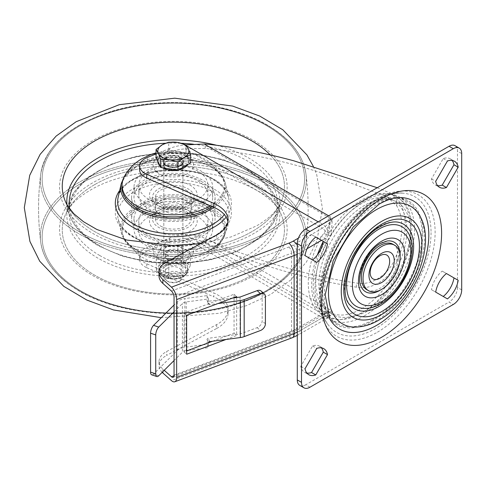 <?xml version="1.0" encoding="UTF-8"?>
<svg xmlns="http://www.w3.org/2000/svg" width="486" height="486" viewBox="0 0 486 486"><rect width="100%" height="100%" fill="white"/><g stroke="black" fill="none" stroke-linecap="round" stroke-linejoin="round"><path stroke-width="0.36" stroke-dasharray="2.43 1.82" d="M180.257 157.373A9.775 5.644 0 0 0 169.602 156.146A9.775 5.644 0 0 0 163.569 161.364A9.775 5.644 0 0 0 166.431 165.355A9.775 5.644 0 0 0 177.086 166.577A9.775 5.644 0 0 0 183.125 161.364A9.775 5.644 0 0 0 180.257 157.373M166.431 169.25A9.775 5.644 180 0 1 163.569 165.258A9.775 5.644 180 0 1 169.602 160.04A9.775 5.644 180 0 1 180.257 161.267A9.775 5.644 180 0 1 183.125 165.258A9.775 5.644 180 0 1 177.086 170.471A9.775 5.644 180 0 1 166.431 169.25M166.431 254.925A9.775 5.644 180 0 1 163.569 250.934A9.775 5.644 180 0 1 169.602 245.716A9.775 5.644 180 0 1 180.257 246.937A9.775 5.644 180 0 1 183.125 250.934A9.775 5.644 180 0 1 177.086 256.146A9.775 5.644 180 0 1 166.431 254.925M166.431 258.819A9.775 5.644 180 0 1 163.569 254.828A9.775 5.644 180 0 1 169.602 249.61A9.775 5.644 180 0 1 180.257 250.831A9.775 5.644 180 0 1 183.125 254.828A9.775 5.644 180 0 1 177.086 260.04A9.775 5.644 180 0 1 166.431 258.819M387.135 240.995A28.619 16.524 120 0 0 379.918 243.626A28.619 16.524 120 0 0 361.013 286.248M360.697 308.015A45.909 26.505 120 0 0 379.074 303.993A45.909 26.505 120 0 0 407.797 267.379A45.909 26.505 120 0 0 405.828 229.842M398.642 222.302A48.886 28.224 120 0 0 379.074 226.591A48.886 28.224 120 0 0 348.48 265.575A48.886 28.224 120 0 0 350.576 305.554M366.802 289.711A26.232 15.145 120 0 0 379.918 288.411A26.232 15.145 120 0 0 397.05 265.295A26.232 15.145 120 0 0 393.034 244.276M400.294 197.565A73.927 42.683 120 0 0 376.541 204.685A73.927 42.683 120 0 0 329.976 319.357M354.707 327.09A67.967 39.238 120 0 0 376.541 320.541A67.967 39.238 120 0 0 419.357 215.116M372.325 320.055A70.349 40.617 -60 0 1 337.15 323.536A70.349 40.617 -60 0 1 326.367 267.166A70.349 40.617 -60 0 1 372.325 205.171A70.349 40.617 -60 0 1 407.505 201.69A70.349 40.617 -60 0 1 418.288 258.06A70.349 40.617 -60 0 1 372.325 320.055M364.737 315.675A70.349 40.617 -60 0 1 329.563 319.156A70.349 40.617 -60 0 1 318.78 262.786A70.349 40.617 -60 0 1 364.737 200.791A70.349 40.617 -60 0 1 399.911 197.304A70.349 40.617 -60 0 1 410.7 253.68A70.349 40.617 -60 0 1 364.737 315.675M139.634 169.875A17.885 10.328 180 0 1 147.258 161.419L147.258 157.525M146.754 263.795L146.754 267.689A17.885 10.328 180 0 1 144.871 266.747A17.885 10.328 180 0 1 139.634 259.445A17.885 10.328 180 0 1 147.258 250.989L147.258 247.095A17.885 10.328 0 0 0 139.634 255.551A17.885 10.328 0 0 0 144.871 262.853A17.885 10.328 0 0 0 146.754 263.795L213.816 292.973A35.77 20.655 180 0 1 228.055 309.467A35.77 20.655 180 0 1 216.683 324.569L166.607 351.53A23.85 13.766 0 0 0 159.025 361.602A23.85 13.766 0 0 0 162.871 369.099L164.225 370.302M186.812 145.976L185.063 144.962A35.77 20.655 0 0 0 169.596 148.491L169.596 152.385A35.77 20.655 180 0 1 185.063 148.856L205.232 148.376L210.195 148.929C236.184 151.474 264.044 156.729 293.775 164.687C315.384 170.519 336.251 177.36 356.366 185.202L387.111 196.8L396.776 205.912A64.389 37.173 -60 0 1 396.776 254.081C391.959 271.267 374.013 286.436 356.366 283.022C336.251 280.033 315.384 275.641 293.775 269.833C264.044 261.79 236.184 252.04 210.195 240.594L205.232 238.468C198.877 235.595 192.158 234.282 185.063 234.531A35.77 20.655 0 0 0 169.596 238.061L147.258 247.095M331.142 234.416L327.88 239.914L321.471 236.482L296.575 250.855L296.575 328.743L321.471 314.369A70.306 40.587 -60 0 1 321.471 236.482L325.219 231.53L332.321 219.435L331.142 234.416A64.389 37.173 -60 0 1 361.365 203.713A64.389 37.173 -60 0 1 393.563 200.524A64.389 37.173 -60 0 1 403.429 252.119A64.389 37.173 -60 0 1 361.365 308.859A64.389 37.173 -60 0 1 331.142 313.051L331.47 313.13L332.321 311.101L323.919 314.096L321.471 314.369A5.96 4.866 123.9 0 1 327.88 311.326L330.298 312.674A5.96 5.577 114.2 0 1 330.31 312.68L331.142 313.051M364.737 205.268A64.863 37.452 120 0 0 318.871 284.711A64.863 37.452 120 0 0 364.737 311.192A64.863 37.452 120 0 0 410.603 231.749A64.863 37.452 120 0 0 364.737 205.268M316.769 262.397L300.804 253.182A19.24 11.105 120 0 1 311.532 234.592L323.287 241.378A70.306 40.587 -60 0 1 324.842 238.426L328.038 231.008L330.668 216.993L329.283 231.306L328.427 234.319L326.191 239.148A69.121 39.907 120 0 0 324.612 242.143A69.121 39.907 120 0 0 326.191 315.73L329.283 317.358L330.668 315.45L328.961 317.279L328.038 317.473L324.842 316.313A1.191 0.972 123.9 0 1 326.191 315.73M327.066 233.833L328.427 234.319A69.158 39.931 -60 0 1 361.706 200.013A69.158 39.931 -60 0 1 396.284 196.587C429.472 213.494 405.075 291.387 363.85 313.16L339.957 319.964L328.427 317.066A1.191 1.118 114.2 0 0 328.342 317.024L328.955 317.243A1.191 1.16 100.4 0 1 329.283 317.358M377.239 187.736L390.191 193.07L396.776 198.3A69.158 39.931 -60 0 1 396.776 261.699C390.793 277.84 373.017 290.482 356.366 287.183C336.142 283.994 315.28 279.511 293.775 273.727C262.337 265.222 232.824 254.931 205.232 242.86L205.232 238.468M169.596 238.061L169.596 241.955A35.77 20.655 180 0 1 185.063 238.426C191.672 238.189 198.002 239.495 204.053 242.35L205.232 242.86M453.973 277.889L442.217 271.103A19.24 11.105 120 0 0 431.489 289.692L447.454 298.908M309.934 387.233L305.718 384.797L449.052 302.043L453.268 304.479M305.718 384.797A11.925 6.883 -60 0 1 299.759 385.386M455.018 145.679A11.925 6.883 -60 0 1 457.484 151.14L461.7 153.576M461.7 289.875L457.484 287.439L457.484 151.14M457.484 287.439A11.925 6.883 -60 0 1 449.052 302.043M306.873 373.066A19.24 11.105 -60 0 1 304.534 372.252A19.24 11.105 -60 0 1 300.804 366.323L312.553 345.965A19.24 11.105 -60 0 1 319.557 346.226A19.24 11.105 -60 0 1 321.428 347.848M437.558 185.652A19.24 11.105 -60 0 1 435.219 184.838A19.24 11.105 -60 0 1 431.489 178.909L443.238 158.551A19.24 11.105 -60 0 1 450.243 158.819A19.24 11.105 -60 0 1 452.114 160.441M146.754 267.689L213.816 296.867L213.816 292.973M216.683 324.569L216.683 328.463L166.607 355.424L166.607 351.53M169.596 241.955L147.258 250.989M169.596 148.491L156.055 153.965M162.178 372.337A23.85 13.766 180 0 1 159.025 365.496A23.85 13.766 180 0 1 166.607 355.424M216.683 328.463A35.77 20.655 0 0 0 228.055 313.361A35.77 20.655 0 0 0 213.816 296.867M216.683 234.999L216.683 238.893L166.607 265.854L166.607 261.96M226.063 339.459L236.652 335.486L236.652 297.517M169.596 152.385L147.258 161.419M307.073 248.686L299.947 252.805L299.947 330.687A9.538 5.51 60 0 1 297.973 335.054L327.175 318.196A9.538 5.51 60 0 0 328.038 317.473A1.191 1.16 100.4 0 1 328.955 317.243L327.175 318.196A9.538 5.51 60 0 1 322.406 317.723L293.204 334.581A26.232 15.145 0 0 1 288.939 336.573L171.455 380.623M327.066 317.309A1.191 1.118 114.2 0 1 328.342 317.024L328.123 316.921M321.507 240.351L324.842 238.426L326.191 239.148M298.416 238.11L322.406 224.259A9.538 5.51 60 0 1 328.038 231.008A1.191 0.34 -166.9 0 0 329.283 231.306M159.025 275.927A23.85 13.766 180 0 1 166.607 265.854M216.683 238.893A35.77 20.655 0 0 0 228.055 223.791A35.77 20.655 0 0 0 227.898 221.847M327.88 239.914A64.462 37.215 120 0 0 327.88 311.326M212.473 341.269L234.052 333.177L234.052 297.863M234.052 297.517L234.052 294.237L184.054 312.984L184.054 351.925L186.648 350.953M323.919 314.096A5.96 5.577 114.2 0 1 330.298 312.674L327.017 312.923L324.788 314.065A4.769 2.752 60 0 0 325.219 313.701A5.96 5.814 100.4 0 1 329.812 312.553L329.812 312.553A5.96 5.814 100.4 0 1 331.47 313.13M323.919 233.414A5.96 1.045 -160.9 0 0 330.31 235.753M171.455 291.053L288.939 247.003A26.232 15.145 180 0 0 293.204 245.011L322.406 228.153A4.769 2.752 60 0 1 325.219 231.53A5.96 1.713 -166.9 0 0 331.47 233.013M431.489 289.692L435.705 292.122M442.217 271.103L446.434 273.539M300.804 366.323L305.014 368.752M312.553 345.965L316.769 348.395M300.804 253.182L305.014 255.612M311.532 234.592L315.748 237.028M443.238 158.551L447.454 160.988M431.489 178.909L435.705 181.345M380.775 289.844A28.619 16.524 120 0 0 400.13 256.316M234.052 333.177L236.652 335.486M234.052 294.237L236.652 296.545M184.054 351.925L186.648 354.233M184.054 312.984L186.648 315.293M261.128 291.059A5.96 4.082 -48.4 0 1 262.167 293.641L262.167 320.9A5.96 4.082 -48.4 0 1 257.167 327.643L240.048 334.058L208.263 338.299A1.191 0.948 158.2 0 0 207.103 339.422L207.103 344.295L184.887 347.253L184.887 298.574A11.925 6.883 0 0 0 177.262 301.824L174.055 305.014M240.048 297.061L240.048 334.058M174.055 311.86L182.414 303.556A5.96 3.445 180 0 1 186.229 301.928L208.445 298.969L207.103 295.616L184.887 298.574M207.103 295.616L207.103 300.482A1.191 0.948 158.2 0 0 208.263 301.302L209.606 304.655L218.001 303.537M232.624 298.052L208.263 301.302M186.229 301.928L186.229 350.606L186.648 350.552M188.301 350.333L208.445 347.648L207.103 344.295M207.103 339.422L208.445 342.782L208.445 347.648M209.606 304.655A1.191 0.948 -21.8 0 1 208.445 303.835L207.103 300.482M208.445 298.969L208.445 303.835M177.262 301.824L177.262 350.503L153.576 374.032A5.96 2.448 -71.5 0 1 151.681 374.815M174.055 360.539L182.414 352.235L182.414 303.556M177.262 350.503A11.925 6.883 180 0 1 184.887 347.253M186.229 350.606A5.96 3.445 0 0 0 182.414 352.235M94.794 184.546A111.087 64.14 180 0 1 251.9 184.546A111.087 64.14 180 0 1 279.225 210.481A111.087 64.14 180 0 1 251.9 275.246A111.087 64.14 180 0 1 94.794 275.246A111.087 64.14 180 0 1 67.469 210.481A111.087 64.14 180 0 1 94.794 184.546A111.087 64.14 180 0 1 251.9 184.546A111.087 64.14 180 0 1 279.225 210.481A111.087 64.14 180 0 1 251.9 275.246A111.087 64.14 180 0 1 94.794 275.246A111.087 64.14 180 0 1 67.469 210.481A111.087 64.14 180 0 1 94.794 184.546M253.807 182.693A113.791 65.695 180 0 1 253.807 275.605A113.791 65.695 180 0 1 92.887 275.605A113.791 65.695 180 0 1 92.887 182.693A113.791 65.695 180 0 1 253.807 182.693A113.791 65.695 180 0 1 253.807 275.605A113.791 65.695 180 0 1 92.887 275.605A113.791 65.695 180 0 1 92.887 182.693A113.791 65.695 180 0 1 253.807 182.693M201.168 212.959A39.348 22.721 180 0 1 212.698 229.028A39.348 22.721 180 0 1 188.404 250.017A39.348 22.721 180 0 1 145.521 245.09A39.348 22.721 180 0 1 133.996 229.028A39.348 22.721 180 0 1 158.29 208.038A39.348 22.721 180 0 1 201.168 212.959M145.521 234.866A39.348 22.721 180 0 1 133.996 218.803A39.348 22.721 180 0 1 158.29 197.814A39.348 22.721 180 0 1 201.168 202.741A39.348 22.721 180 0 1 212.698 218.803A39.348 22.721 180 0 1 188.404 239.792A39.348 22.721 180 0 1 145.521 234.866M202.856 201.763A41.735 24.093 180 0 1 215.079 218.803A41.735 24.093 180 0 1 189.315 241.062A41.735 24.093 180 0 1 143.838 235.838A41.735 24.093 180 0 1 131.615 218.803A41.735 24.093 180 0 1 157.373 196.544A41.735 24.093 180 0 1 202.856 201.763M143.838 214.423A41.735 24.093 180 0 1 131.615 197.383A41.735 24.093 180 0 1 157.373 175.124A41.735 24.093 180 0 1 202.856 180.349A41.735 24.093 180 0 1 215.079 197.383A41.735 24.093 180 0 1 189.315 219.642A41.735 24.093 180 0 1 143.838 214.423M201.168 181.321A39.348 22.721 180 0 1 212.698 197.383A39.348 22.721 180 0 1 188.404 218.372A39.348 22.721 180 0 1 145.521 213.445A39.348 22.721 180 0 1 133.996 197.383A39.348 22.721 180 0 1 158.29 176.394A39.348 22.721 180 0 1 201.168 181.321M145.521 203.227A39.348 22.721 180 0 1 133.996 187.165A39.348 22.721 180 0 1 158.29 166.176A39.348 22.721 180 0 1 201.168 171.096A39.348 22.721 180 0 1 212.698 187.165A39.348 22.721 180 0 1 188.404 208.148A39.348 22.721 180 0 1 145.521 203.227M270.246 154.931A111.087 64.14 180 0 1 279.225 205.712A111.087 64.14 180 0 1 251.9 231.646A111.087 64.14 180 0 1 94.794 231.646A111.087 64.14 180 0 1 67.469 205.712A111.087 64.14 180 0 0 94.794 231.646A111.087 64.14 180 0 0 251.9 231.646A111.087 64.14 180 0 0 279.225 205.712A111.087 64.14 180 0 0 270.246 154.931M253.807 140.582A113.791 65.695 180 0 1 253.807 233.493A113.791 65.695 180 0 1 92.887 233.493A113.791 65.695 180 0 1 92.887 140.582A113.791 65.695 180 0 1 253.807 140.582A113.791 65.695 180 0 1 253.807 233.493A113.791 65.695 180 0 1 92.887 233.493A113.791 65.695 180 0 1 92.887 140.582A113.791 65.695 180 0 1 253.807 140.582M190.208 211.501A23.85 13.766 0 0 0 156.486 211.501A23.85 13.766 0 0 0 156.486 230.972A23.85 13.766 0 0 0 190.208 230.972A23.85 13.766 0 0 0 190.208 211.501L188.1 210.286A20.868 12.047 0 0 0 158.594 210.286A20.868 12.047 0 0 0 158.594 227.32A20.868 12.047 0 0 0 188.1 227.32A20.868 12.047 0 0 0 188.1 210.286L190.208 211.501M148.898 235.352A34.579 19.962 0 0 0 186.581 239.683A34.579 19.962 0 0 0 207.923 221.239A34.579 19.962 0 0 0 197.796 207.121A34.579 19.962 0 0 0 160.113 202.79A34.579 19.962 0 0 0 138.765 221.239A34.579 19.962 0 0 0 148.898 235.352M197.796 216.853A34.579 19.962 0 0 0 160.113 212.528A34.579 19.962 0 0 0 138.765 230.972A34.579 19.962 0 0 0 148.898 245.09A34.579 19.962 0 0 0 186.581 249.415A34.579 19.962 0 0 0 207.923 230.972A34.579 19.962 0 0 0 197.796 216.853M160.702 226.105A17.885 10.328 0 0 0 180.191 228.341A17.885 10.328 0 0 0 191.235 218.803A17.885 10.328 0 0 0 185.992 211.501A17.885 10.328 0 0 0 166.504 209.266A17.885 10.328 0 0 0 155.459 218.803A17.885 10.328 0 0 0 160.702 226.105M209.6 251.906A51.273 29.603 0 0 0 222.697 239.003A51.273 29.603 0 0 0 199.272 205.432A51.273 29.603 0 0 0 137.095 210.043A51.273 29.603 0 0 0 123.997 239.003A51.273 29.603 0 0 0 209.6 251.906M185.992 200.791A17.885 10.328 0 0 0 166.504 198.555A17.885 10.328 0 0 0 155.459 208.093A17.885 10.328 0 0 0 160.702 215.395A17.885 10.328 0 0 0 180.191 217.631A17.885 10.328 0 0 0 191.235 208.093A17.885 10.328 0 0 0 185.992 200.791A17.885 10.328 180 0 1 191.235 208.093A17.885 10.328 180 0 1 180.191 217.631A17.885 10.328 180 0 1 160.702 215.395A17.885 10.328 180 0 1 155.459 208.093A17.885 10.328 180 0 1 166.504 198.555A17.885 10.328 180 0 1 185.992 200.791M187.681 259.208A20.272 11.7 0 0 0 187.681 242.654A20.272 11.7 0 0 0 159.013 242.654A20.272 11.7 0 0 0 159.013 259.208A20.272 11.7 0 0 0 187.681 259.208M166.601 211.987A9.538 5.51 0 0 0 176.995 213.184A9.538 5.51 0 0 0 182.888 208.093A9.538 5.51 0 0 0 180.093 204.199A9.538 5.51 0 0 0 169.699 203.008A9.538 5.51 0 0 0 163.806 208.093A9.538 5.51 0 0 0 166.601 211.987A9.538 5.51 180 0 1 163.806 208.093A9.538 5.51 180 0 1 169.699 203.008A9.538 5.51 180 0 1 180.093 204.199A9.538 5.51 180 0 1 182.888 208.093A9.538 5.51 180 0 1 176.995 213.184A9.538 5.51 180 0 1 166.601 211.987M166.601 254.828A9.538 5.51 0 0 0 176.995 256.019A9.538 5.51 0 0 0 182.888 250.934A9.538 5.51 0 0 0 180.093 247.034A9.538 5.51 0 0 0 169.699 245.843A9.538 5.51 0 0 0 163.806 250.934A9.538 5.51 0 0 0 166.601 254.828M156.486 204.685L156.486 204.685A23.85 13.766 180 0 1 156.486 185.215A23.85 13.766 180 0 1 190.208 185.215A23.85 13.766 180 0 1 190.208 204.685A23.85 13.766 180 0 1 156.486 204.685L158.594 205.9A20.868 12.047 180 0 1 158.594 188.866A20.868 12.047 180 0 1 188.1 188.866A20.868 12.047 180 0 1 188.1 205.9A20.868 12.047 180 0 1 158.594 205.9L156.486 204.685M197.796 180.835A34.579 19.962 180 0 1 207.923 194.953A34.579 19.962 180 0 1 186.581 213.397A34.579 19.962 180 0 1 148.898 209.065A34.579 19.962 180 0 1 138.765 194.953A34.579 19.962 180 0 1 160.113 176.503A34.579 19.962 180 0 1 197.796 180.835M148.898 199.333A34.579 19.962 180 0 1 138.765 185.215A34.579 19.962 180 0 1 160.113 166.771A34.579 19.962 180 0 1 197.796 171.096A34.579 19.962 180 0 1 207.923 185.215A34.579 19.962 180 0 1 186.581 203.658A34.579 19.962 180 0 1 148.898 199.333M185.992 190.081A17.885 10.328 180 0 1 191.235 197.383A17.885 10.328 180 0 1 180.191 206.927A17.885 10.328 180 0 1 160.702 204.685A17.885 10.328 180 0 1 155.459 197.383A17.885 10.328 180 0 1 166.504 187.845A17.885 10.328 180 0 1 185.992 190.081M123.997 177.183A51.273 29.603 180 0 1 137.095 164.28A51.273 29.603 180 0 1 222.697 177.183A51.273 29.603 180 0 1 210.268 205.754M187.681 173.532A20.272 11.7 180 0 1 159.013 173.532A20.272 11.7 180 0 1 159.013 156.978A20.272 11.7 180 0 1 187.681 156.978A20.272 11.7 180 0 1 187.681 173.532M180.093 161.364A9.538 5.51 180 0 1 182.888 165.258A9.538 5.51 180 0 1 176.995 170.343A9.538 5.51 180 0 1 166.601 169.152A9.538 5.51 180 0 1 163.806 165.258A9.538 5.51 180 0 1 169.699 160.167A9.538 5.51 180 0 1 180.093 161.364M178.696 169.76A15.503 8.948 180 0 1 177.117 170.039M162.561 167.792A15.503 8.948 180 0 1 159.912 165.829M157.847 161.37A15.503 8.948 180 0 1 157.847 161.364A15.503 8.948 180 0 1 162.385 155.034A15.503 8.948 180 0 1 179.279 153.096A15.503 8.948 180 0 1 188.847 161.364A15.503 8.948 180 0 1 187.894 164.45M169.335 168.836A15.503 8.948 0 0 0 184.309 166.522A15.503 8.948 0 0 0 188.847 160.192A15.503 8.948 0 0 0 188.319 157.877A15.503 8.948 0 0 0 177.36 151.547A15.503 8.948 0 0 0 162.385 153.868A15.503 8.948 0 0 0 157.847 160.192A15.503 8.948 0 0 0 158.375 162.512A15.503 8.948 0 0 0 169.335 168.836M167.767 274.967A7.891 4.556 0 0 0 167.767 281.412A7.891 4.556 0 0 0 178.927 281.412L180.093 280.738A9.538 5.51 0 0 0 182.888 276.844A9.538 5.51 0 0 0 176.995 271.759A9.538 5.51 0 0 0 166.601 272.95A9.538 5.51 0 0 0 163.806 276.844A9.538 5.51 0 0 0 166.601 280.738A9.538 5.51 0 0 0 180.093 280.738L178.927 281.412A7.891 4.556 0 0 0 178.927 274.967A7.891 4.556 0 0 0 167.767 274.967M156.055 157.519L168.715 150.21L186.004 152.883L190.634 162.871M186.004 152.883L186.004 144.864M168.715 150.21L168.715 142.191M167.743 251.59A7.928 4.574 0 0 0 165.422 254.828A7.928 4.574 0 0 0 170.313 259.05A7.928 4.574 0 0 0 178.951 258.06A7.928 4.574 0 0 0 181.272 254.828A7.928 4.574 0 0 0 176.382 250.6A7.928 4.574 0 0 0 167.743 251.59M167.743 267.944A7.928 4.574 0 0 0 165.422 271.182A7.928 4.574 0 0 0 170.313 275.41A7.928 4.574 0 0 0 178.951 274.42A7.928 4.574 0 0 0 181.272 271.182A7.928 4.574 0 0 0 176.382 266.954A7.928 4.574 0 0 0 167.743 267.944M163.059 262.13A14.55 8.396 180 0 1 178.915 260.308A14.55 8.396 180 0 1 187.894 268.065A14.55 8.396 180 0 1 183.635 274.007A14.55 8.396 180 0 1 167.779 275.823A14.55 8.396 180 0 1 158.8 268.065A14.55 8.396 180 0 1 163.059 262.13M168.794 264.657L185.658 261.93L190.378 252.198L190.378 265.435L177.9 258.23L177.9 244.993L161.036 247.72L156.316 257.452L156.316 270.696L168.794 277.901L168.794 264.657L156.316 257.452M177.9 244.993L190.378 252.198M156.316 270.696L161.036 260.958L177.9 258.23M190.378 265.435L185.658 275.173L168.794 277.901M161.036 247.72L161.036 260.958M185.658 261.93L185.658 275.173M431.058 232.6A78.289 45.198 -60 0 1 375.702 328.481A78.289 45.198 -60 0 1 328.014 324.557A78.289 45.198 -60 0 1 320.341 296.521A78.289 45.198 -60 0 1 375.702 200.639A78.289 45.198 -60 0 1 403.811 193.264A78.289 45.198 -60 0 1 431.058 232.6M377.385 332.211A81.66 47.148 120 0 0 435.128 232.199A81.66 47.148 120 0 0 377.385 198.859A81.66 47.148 120 0 0 319.642 298.872A81.66 47.148 120 0 0 377.385 332.211M422.917 233.408A71.545 41.304 120 0 0 372.325 204.199A71.545 41.304 120 0 0 321.738 291.819A71.545 41.304 120 0 0 372.325 321.027A71.545 41.304 120 0 0 422.917 233.408M210.195 148.929L332.321 219.435A28.619 16.524 120 0 1 322.406 228.153L185.063 148.856M390.191 193.07L396.284 196.587A69.158 39.931 -60 0 1 406.885 252.003A69.158 39.931 -60 0 1 361.706 312.948A69.158 39.931 -60 0 1 328.427 317.066M185.063 238.426L322.406 317.723A23.85 13.766 120 0 1 330.668 315.45L204.053 242.35M396.776 205.912L396.776 198.3M396.776 261.699L396.776 254.081M356.366 287.183L356.366 283.022M356.366 185.202L356.366 181.041M205.232 148.376L205.232 143.984M328.609 215.808L330.668 216.993A23.85 13.766 120 0 1 322.406 224.259L318.19 221.823M162.871 369.099L162.871 371.65M297.286 332.078A35.77 20.655 180 0 0 299.947 330.687L324.842 316.313A70.306 40.587 -60 0 1 317.394 254.889M297.286 245.072A9.538 5.51 60 0 1 299.947 252.805A35.77 20.655 180 0 1 297.286 254.19M288.939 336.573A9.538 4.24 -110.6 0 0 292.286 337.721M297.286 335.437L297.973 335.054A9.538 5.51 60 0 1 293.204 334.581M185.063 234.531L322.406 313.828L293.204 330.687A26.232 15.145 0 0 1 288.939 332.679L174.012 375.769M174.055 375.143L291.539 331.094A31.001 17.897 180 0 0 296.575 328.743A4.769 2.752 60 0 1 295.585 330.923L324.788 314.065A4.769 2.752 60 0 1 322.406 313.828A28.619 16.524 120 0 1 332.321 311.101L210.195 240.594M288.939 332.679A4.769 2.12 -110.6 0 0 290.616 333.25A4.769 2.12 -110.6 0 0 291.539 331.094L291.539 253.212L174.055 297.256M293.204 245.011A4.769 2.752 60 0 1 296.575 250.855A31.001 17.897 180 0 1 291.539 253.212A4.769 2.12 -110.6 0 0 288.939 247.003M173.131 377.3L290.616 333.25L295.585 330.923A4.769 2.752 60 0 1 293.204 330.687M265.411 323.785L262.167 320.9M262.167 293.641L265.411 296.527M209.606 341.652L208.263 338.299M257.167 327.643L260.411 330.529M158.734 375.763L153.576 374.032M98.02 171.224A106.531 61.503 180 0 1 248.674 171.224A106.531 61.503 180 0 1 279.602 210.286A106.531 61.503 180 0 1 248.674 258.2A106.531 61.503 180 0 1 98.02 258.2A106.531 61.503 180 0 1 67.092 210.286A106.531 61.503 180 0 1 98.02 171.224M99.697 255.484A104.156 60.136 180 0 1 99.697 170.44A104.156 60.136 180 0 1 246.997 170.44A104.156 60.136 180 0 1 246.997 255.484A104.156 60.136 180 0 1 99.697 255.484M214.381 189.273A58.034 33.504 180 0 1 214.381 236.652A58.034 33.504 180 0 1 132.314 236.652A58.034 33.504 180 0 1 132.314 189.273A58.034 33.504 180 0 1 214.381 189.273M133.972 237.296A55.683 32.149 180 0 1 118.122 218.694A55.683 32.149 180 0 1 148.765 185.713A55.683 32.149 180 0 1 212.722 191.824A55.683 32.149 180 0 1 228.572 218.694A55.683 32.149 180 0 1 191.296 244.993A55.683 32.149 180 0 1 133.972 237.296M136.123 249.719A52.64 30.393 180 0 1 121.142 232.132A52.64 30.393 180 0 1 150.107 200.955A52.64 30.393 180 0 1 210.572 206.732A52.64 30.393 180 0 1 225.553 232.132A52.64 30.393 180 0 1 190.318 256.997A52.64 30.393 180 0 1 136.123 249.719M209.739 208.014A51.467 29.713 180 0 1 209.739 250.035A51.467 29.713 180 0 1 136.955 250.035A51.467 29.713 180 0 1 136.955 208.014A51.467 29.713 180 0 1 209.739 208.014M122.089 184.455A51.467 29.713 180 0 1 155.842 159.22A51.467 29.713 180 0 1 209.739 166.151A51.467 29.713 180 0 1 212.248 206.617M121.142 184.054A52.64 30.393 180 0 1 156.377 159.189A52.64 30.393 180 0 1 210.572 166.467A52.64 30.393 180 0 1 225.553 184.054A52.64 30.393 180 0 1 213.907 207.34M123.772 177.657L138.48 164.93L161.71 157.986L187.796 158.406L210.335 166.09C218.755 171.005 223.827 176.995 225.553 184.054L228.572 197.492L226.786 192.693C224.228 187.815 219.696 183.465 213.19 179.65C183.35 160.24 120.704 173.223 118.122 197.492A55.683 32.149 180 0 1 155.392 171.194A55.683 32.149 180 0 1 212.722 178.891A55.683 32.149 180 0 1 228.572 197.492A55.683 32.149 180 0 1 224.307 214.587M119.708 190.439A58.034 33.504 180 0 1 214.381 179.534A58.034 33.504 180 0 1 226.148 217.133M193.367 144.214A104.156 60.136 180 0 1 246.997 160.702A104.156 60.136 180 0 1 246.997 245.746A104.156 60.136 180 0 1 99.697 245.746A104.156 60.136 180 0 1 69.68 209.053M165.343 143.267A104.156 60.136 180 0 1 181.345 143.267M216.598 145.271A106.531 61.503 180 0 1 248.674 157.986A106.531 61.503 180 0 1 279.602 205.906A106.531 61.503 180 0 1 248.674 244.968A106.531 61.503 180 0 1 98.02 244.968A106.531 61.503 180 0 1 67.092 205.906A106.531 61.503 180 0 1 66.965 204.709M266.115 125.388A131.202 75.749 180 0 1 266.115 232.515A131.202 75.749 180 0 1 80.573 232.515A131.202 75.749 180 0 1 80.573 125.388A131.202 75.749 180 0 1 266.115 125.388A131.202 75.749 180 0 1 266.115 232.515A131.202 75.749 180 0 1 80.573 232.515A131.202 75.749 180 0 1 80.573 125.388A131.202 75.749 180 0 1 266.115 125.388M267.373 125.412A132.976 76.77 180 0 1 305.955 174.012A132.976 76.77 180 0 1 228.754 249.488A132.976 76.77 180 0 1 79.321 233.979A132.976 76.77 180 0 1 40.739 174.012A132.976 76.77 180 0 1 127.046 107.728A132.976 76.77 180 0 1 267.373 125.412A132.976 76.77 180 0 1 305.955 174.012A132.976 76.77 180 0 1 228.754 249.488A132.976 76.77 180 0 1 79.321 233.979A132.976 76.77 180 0 1 40.739 174.012A132.976 76.77 180 0 1 127.046 107.728A132.976 76.77 180 0 1 267.373 125.412M267.373 182.207A132.976 76.77 180 0 1 305.955 242.18A132.976 76.77 180 0 1 219.648 308.458A132.976 76.77 180 0 1 79.321 290.78A132.976 76.77 180 0 1 40.739 242.18A132.976 76.77 180 0 1 117.94 166.698A132.976 76.77 180 0 1 267.373 182.207A132.976 76.77 180 0 1 305.955 242.18A132.976 76.77 180 0 1 219.648 308.458A132.976 76.77 180 0 1 79.321 290.78A132.976 76.77 180 0 1 40.739 242.18A132.976 76.77 180 0 1 117.94 166.698A132.976 76.77 180 0 1 267.373 182.207M266.115 183.678A131.202 75.749 180 0 1 266.115 290.798A131.202 75.749 180 0 1 80.573 290.798A131.202 75.749 180 0 1 80.573 183.678A131.202 75.749 180 0 1 266.115 183.678A131.202 75.749 180 0 1 266.115 290.798A131.202 75.749 180 0 1 80.573 290.798A131.202 75.749 180 0 1 80.573 183.678A131.202 75.749 180 0 1 266.115 183.678M180.768 165.647A10.492 6.057 0 0 0 180.768 157.075A10.492 6.057 0 0 0 165.926 157.075A10.492 6.057 0 0 0 165.926 165.647A10.492 6.057 0 0 0 180.768 165.647M166.601 158.248A9.538 5.51 180 0 1 176.995 157.051A9.538 5.51 180 0 1 182.888 162.142A9.538 5.51 180 0 1 180.093 166.036A9.538 5.51 180 0 1 169.699 167.227A9.538 5.51 180 0 1 163.806 162.142A9.538 5.51 180 0 1 166.601 158.248M183.635 276.145A14.55 8.396 0 0 0 187.894 270.21A14.55 8.396 0 0 0 178.915 262.446A14.55 8.396 0 0 0 163.059 264.269A14.55 8.396 0 0 0 158.8 270.21A14.55 8.396 0 0 0 167.779 277.968A14.55 8.396 0 0 0 183.635 276.145M163.904 265.727A13.353 7.709 180 0 1 182.791 265.727A13.353 7.709 180 0 1 182.791 276.631A13.353 7.709 180 0 1 163.904 276.631A13.353 7.709 180 0 1 163.904 265.727M163.569 165.258L163.569 161.364M163.569 254.828L163.569 250.934M376.644 200.493C386.637 194.837 395.689 192.432 403.811 193.264C366.183 187.803 318.403 248.492 319.642 294.741C319.612 306.593 322.4 316.532 328.014 324.557C305.98 299.473 335.194 221.774 376.644 200.493M337.15 323.536L329.563 319.156M139.634 259.445L139.634 255.551M387.111 196.8L393.563 200.524M228.055 313.361L228.055 309.467M228.055 223.791L228.055 219.897M159.025 361.602L159.025 365.496M407.505 201.69L399.911 197.304M304.534 372.252L308.744 374.688M319.557 346.226L323.773 348.662M450.243 158.819L454.459 161.249M435.219 184.838L439.435 187.274M183.125 254.828L183.125 250.934M183.125 165.258L183.125 161.364M207.158 300.767L208.5 304.127M279.225 210.481L279.93 211.963L279.602 210.286C277.233 194.528 266.765 181.205 248.188 170.319L223.967 159.851L195.712 153.77L165.671 152.549L136.238 156.279L109.775 164.669L88.361 177.098L73.702 192.675L66.764 211.963L72.25 204.065C76.326 199.515 82.268 194.935 90.074 190.318C125.23 168.915 191.369 164.116 235.728 180.816C246.681 184.753 255.928 189.37 263.473 194.661C271.164 200.208 276.413 205.481 279.225 210.481M133.504 236.536C124.774 231.336 119.653 225.389 118.122 218.694L121.142 232.132C122.867 239.191 127.94 245.181 136.353 250.096C164.554 267.944 221.877 256.918 225.553 232.132L228.572 218.694C225.99 242.964 163.345 255.946 133.504 236.536M133.996 218.803L133.996 229.028M131.615 197.383L131.615 218.803M133.996 187.165L133.996 197.383M200.53 243.699L231.172 236.901L256.62 225.869C264.457 221.233 270.41 216.635 274.487 212.072L279.93 204.223L272.992 223.511L258.333 239.088L236.925 251.517L210.462 259.907L181.035 263.637L150.988 262.416L122.727 256.341L98.506 245.867C79.929 234.981 69.455 221.659 67.092 205.906L66.764 204.223M305.955 174.012C303.076 154.852 290.136 138.498 267.13 124.963C227.15 101.161 159.851 95.572 109.939 111.841C68.842 125.601 45.775 146.322 40.739 174.012C37.829 196.733 37.829 219.453 40.739 242.18C37.829 219.453 37.829 196.733 40.739 174.012C45.775 146.322 68.842 125.601 109.939 111.841C159.851 95.572 227.15 101.161 267.13 124.963C290.136 138.498 303.076 154.852 305.955 174.012C308.865 196.733 308.865 219.453 305.955 242.18C308.865 219.453 308.865 196.733 305.955 174.012M305.955 242.18C300.901 269.924 277.755 290.671 236.512 304.418C186.642 320.602 119.483 314.989 79.564 291.223C56.558 277.688 43.619 261.334 40.739 242.18C43.619 261.334 56.558 277.688 79.564 291.223C119.483 314.989 186.642 320.602 236.512 304.418C277.755 290.671 300.901 269.924 305.955 242.18M212.698 187.165L212.698 197.383M215.079 197.383L215.079 218.803M212.698 218.803L212.698 229.028M313.349 166.388L316.702 174.553L322.394 208.269L317.012 240.752L306.49 261.93L290.519 280.143L270.502 294.492L246.633 305.585L219.757 313.263L161.279 317.698M158.594 210.286L156.486 211.501M138.765 230.972L138.765 221.239M207.923 230.972L207.923 221.239M155.459 218.803L155.459 197.383M191.235 218.803L191.235 197.383M123.997 239.003L138.838 255.527L149.967 261.334L173.326 265.666L194.886 262.015L204.612 257.556C212.686 252.939 218.718 246.76 222.697 239.003M182.888 250.934L182.888 165.258M163.806 250.934L163.806 165.258M138.765 185.215L138.765 194.953M207.923 185.215L207.923 194.953M188.1 205.9L190.208 204.685M222.697 177.183L207.856 160.659L196.721 154.858L173.368 150.52L156.055 152.841M163.806 276.844L163.806 162.142C161.316 163.624 171.85 170.155 180.288 165.598C182.511 163.758 183.374 162.603 182.888 162.142L182.888 276.844M157.847 161.364L157.847 160.192M167.767 281.412L166.601 280.738M188.847 161.364L188.847 160.192M165.422 271.182L165.422 254.828M187.894 268.065L187.894 270.21C188.027 272.476 186.527 274.639 183.386 276.692C175.191 281.673 158.788 278.606 158.8 270.21L158.8 268.065M181.272 271.182L181.272 254.828"/><path stroke-width="0.73" d="M400.13 256.316A28.619 16.524 120 0 0 387.135 240.995L380.617 243.413C366.894 250.254 355.764 276.491 361.013 286.248A28.619 16.524 120 0 0 379.918 290.361A28.619 16.524 120 0 0 380.775 289.844M379.074 229.028A45.909 26.505 120 0 0 348.067 273.296A45.909 26.505 120 0 0 360.697 308.015C367.124 309.236 373.764 307.851 380.617 303.865C405.288 290.476 422.036 246.408 405.828 229.842A45.909 26.505 120 0 0 379.074 229.028M350.576 305.554A48.886 28.224 120 0 0 379.074 306.423A48.886 28.224 120 0 0 412.085 259.275A48.886 28.224 120 0 0 398.642 222.302C393.684 221.173 387.676 222.558 380.617 226.464C353.316 240.029 335.419 293.034 350.576 305.554M394.717 245.248L393.034 244.276A26.232 15.145 120 0 0 379.918 245.576A26.232 15.145 120 0 0 362.781 268.691A26.232 15.145 120 0 0 366.802 289.711L368.485 290.683A26.232 15.145 120 0 0 381.601 289.389A26.232 15.145 120 0 0 398.739 266.267A26.232 15.145 120 0 0 394.717 245.248A26.232 15.145 120 0 0 381.601 246.548A26.232 15.145 120 0 0 364.464 269.663A26.232 15.145 120 0 0 368.485 290.683M381.601 282.573A17.885 10.328 120 0 0 394.249 260.666A17.885 10.328 120 0 0 381.601 253.364A17.885 10.328 120 0 0 368.953 275.27A17.885 10.328 120 0 0 381.601 282.573M379.918 278.223A13.754 7.94 120 0 0 389.644 261.377A13.754 7.94 120 0 0 379.918 255.764A13.754 7.94 120 0 0 370.186 272.61A13.754 7.94 120 0 0 379.918 278.223M329.976 319.357A73.927 42.683 120 0 0 376.541 325.407A73.927 42.683 120 0 0 427.37 249.804A73.927 42.683 120 0 0 400.294 197.565C394.365 197.395 387.312 199.588 379.135 204.144L353.134 227.059L333.232 260.502L325.146 294.923L329.976 319.357M376.541 209.551A67.967 39.238 120 0 0 329.812 279.061A67.967 39.238 120 0 0 354.707 327.09C362.963 327.06 371.104 324.697 379.135 319.995C413.143 301.065 437.455 244.166 419.357 215.116A67.967 39.238 120 0 0 376.541 209.551M146.754 174.231L146.754 178.125A17.885 10.328 180 0 1 144.871 177.177A17.885 10.328 180 0 1 139.634 169.875L139.634 165.981A17.885 10.328 0 0 0 144.871 173.283A17.885 10.328 0 0 0 146.754 174.231L213.816 203.403A35.77 20.655 180 0 1 228.055 219.897A35.77 20.655 180 0 1 216.683 234.999L166.607 261.96A23.85 13.766 0 0 0 159.025 272.032A23.85 13.766 0 0 0 162.871 279.529L171.455 287.159L288.939 243.109A26.232 15.145 180 0 0 293.204 241.117L298.416 238.11M156.055 153.965L147.258 157.525A17.885 10.328 0 0 0 139.634 165.981M186.636 144.828L205.232 143.984C232.824 146.772 262.337 152.373 293.775 160.793L377.239 187.736M315.748 374.949A19.24 11.105 -60 0 1 308.744 374.688A19.24 11.105 -60 0 1 305.014 368.752L316.769 348.395A19.24 11.105 -60 0 1 323.773 348.662A19.24 11.105 -60 0 1 327.503 354.592L315.748 374.949L311.532 372.519A19.24 11.105 -60 0 1 306.873 373.066M458.189 280.325L446.434 273.539A19.24 11.105 120 0 0 435.705 292.122L447.454 298.908A19.24 11.105 120 0 0 458.189 280.325L453.973 277.889A19.24 11.105 120 0 1 443.238 296.478M301.502 246.062L301.502 382.361A11.925 6.883 120 0 0 303.975 387.822A11.925 6.883 120 0 0 309.934 387.233L453.268 304.479A11.925 6.883 120 0 0 461.7 289.875L461.7 153.576A11.925 6.883 120 0 0 459.227 148.115A11.925 6.883 120 0 0 453.268 148.704L309.934 231.458A11.925 6.883 120 0 0 301.502 246.062L297.286 243.626L297.286 379.93L301.502 382.361M327.503 243.814L315.748 237.028A19.24 11.105 120 0 0 305.014 255.612L316.769 262.397A19.24 11.105 120 0 0 327.503 243.814L323.287 241.378A19.24 11.105 120 0 1 312.553 259.967M447.454 160.988A19.24 11.105 -60 0 1 454.459 161.249A19.24 11.105 -60 0 1 458.189 167.178L446.434 187.535A19.24 11.105 -60 0 1 439.435 187.274A19.24 11.105 -60 0 1 435.705 181.345L447.454 160.988M303.975 387.822L299.759 385.386A11.925 6.883 -60 0 1 297.286 379.93M297.286 243.626A11.925 6.883 -60 0 1 305.718 229.021L309.934 231.458M453.268 148.704L449.052 146.274L305.718 229.021M449.052 146.274A11.925 6.883 -60 0 1 455.018 145.679L459.227 148.115M321.428 347.848A19.24 11.105 -60 0 1 323.287 352.162L311.532 372.519M452.114 160.441A19.24 11.105 -60 0 1 453.973 164.748L442.217 185.105A19.24 11.105 -60 0 1 437.558 185.652M162.871 371.65L162.871 372.993L171.455 380.623A9.538 4.24 -110.6 0 0 174.802 381.765A9.538 4.24 -110.6 0 0 176.649 377.452L294.133 333.408L294.133 255.521L176.649 299.57L176.649 377.452M162.871 372.993A23.85 13.766 180 0 1 162.178 372.337M146.754 178.125L213.816 207.297L213.816 203.403M164.225 370.302L171.455 376.729A4.769 2.12 -110.6 0 0 173.131 377.3A4.769 2.12 -110.6 0 0 174.055 375.143L174.055 297.256A4.769 2.12 -110.6 0 0 171.455 291.053L162.871 283.423A23.85 13.766 180 0 1 159.025 275.927L159.025 272.032M176.649 299.57A9.538 4.24 -110.6 0 0 171.455 287.159M236.652 297.517L236.652 296.545L186.648 315.293L186.648 354.233L226.063 339.459M227.898 221.847A35.77 20.655 0 0 0 213.816 207.297M234.052 297.863L234.052 297.517M186.648 350.953L212.473 341.269M323.287 352.162L327.503 354.592M453.973 164.748L458.189 167.178M442.217 185.105L446.434 187.535M218.001 303.537L240.363 300.555A11.925 6.883 0 0 0 244.179 299.619L244.179 336.616L260.411 330.529A5.96 4.082 131.6 0 0 265.411 323.785L265.411 296.527A5.96 4.082 131.6 0 0 264.372 293.945A5.96 4.082 131.6 0 0 260.411 293.532L257.167 290.646L240.048 297.061L232.624 298.052M257.167 290.646A5.96 4.082 -48.4 0 1 261.128 291.059L264.372 293.945M186.648 350.552L188.301 350.333M208.445 342.782A1.191 0.948 -21.8 0 1 209.606 341.652L240.363 337.551L240.363 300.555M244.179 299.619L260.411 293.532M244.179 336.616A11.925 6.883 180 0 1 240.363 337.551M156.838 376.547L151.681 374.815A5.96 2.448 -71.5 0 1 150.581 372.136L155.739 373.868A5.96 2.448 108.5 0 0 156.838 376.547A5.96 2.448 108.5 0 0 158.734 375.763L174.055 360.539M150.581 333.196A5.96 2.448 -71.5 0 1 153.576 325.353L158.734 327.084A5.96 2.448 108.5 0 0 155.739 334.927L150.581 333.196L150.581 372.136M174.055 305.014L153.576 325.353M155.739 334.927L155.739 373.868M158.734 327.084L174.055 311.86M94.794 140.94A111.087 64.14 180 0 1 251.9 140.94A111.087 64.14 180 0 1 270.246 154.931A111.087 64.14 180 0 0 251.9 140.94A111.087 64.14 180 0 0 94.794 140.94A111.087 64.14 180 0 0 67.469 205.712A111.087 64.14 180 0 1 94.794 140.94M210.268 205.754A51.273 29.603 180 0 1 209.6 206.149A51.273 29.603 180 0 1 147.422 210.754A51.273 29.603 180 0 1 123.997 177.183C127.976 169.432 134.002 163.247 142.082 158.636L151.802 154.171L156.055 152.841M187.894 164.45A15.503 8.948 180 0 1 184.309 167.688A15.503 8.948 180 0 1 178.696 169.76M177.117 170.039A15.503 8.948 180 0 1 162.561 167.792M159.912 165.829A15.503 8.948 180 0 1 157.847 161.37M190.634 154.846L190.634 162.871L177.979 170.173L160.69 167.5L156.055 157.519L156.055 149.5L158.375 153.357L160.69 159.481L169.335 159.687A15.503 8.948 180 0 1 158.375 153.357A15.503 8.948 0 0 1 162.385 144.713A15.503 8.948 180 0 1 177.36 142.398A15.503 8.948 180 0 1 188.319 148.728A15.503 8.948 180 0 1 184.309 157.373A15.503 8.948 180 0 1 169.335 159.687L177.979 162.154L184.309 157.373L190.634 154.846L188.319 148.728L186.004 144.864L177.36 142.398L168.715 142.191L162.385 144.713L156.055 149.5M177.979 170.173L177.979 162.154M160.69 167.5L160.69 159.481M381.601 294.704A32.75 18.905 -60 0 1 358.443 281.339A32.75 18.905 -60 0 1 381.601 241.232A32.75 18.905 -60 0 1 404.759 254.597A32.75 18.905 -60 0 1 381.601 294.704M381.601 234.258A41.286 23.838 120 0 0 352.405 284.826A41.286 23.838 120 0 0 381.601 301.678A41.286 23.838 120 0 0 410.798 251.11A41.286 23.838 120 0 0 381.601 234.258M381.601 311.654A53.509 30.891 -60 0 1 343.766 289.814A53.509 30.891 -60 0 1 381.601 224.283A53.509 30.891 -60 0 1 419.436 246.123A53.509 30.891 -60 0 1 381.601 311.654M381.601 337.254A84.856 48.989 -60 0 1 321.598 302.608A84.856 48.989 -60 0 1 381.601 198.683A84.856 48.989 -60 0 1 441.604 233.329A84.856 48.989 -60 0 1 381.601 337.254M381.601 221.397A57.038 32.933 120 0 0 341.269 291.254A57.038 32.933 120 0 0 381.601 314.539A57.038 32.933 120 0 0 421.933 244.683A57.038 32.933 120 0 0 381.601 221.397M318.19 221.823L186.812 145.976M204.053 143.892L328.609 215.808M162.871 279.529L162.871 283.423M317.394 254.889A70.306 40.587 -60 0 1 323.281 241.378M321.507 240.351L307.073 248.686M297.286 254.19A35.77 20.655 180 0 1 294.133 255.521A9.538 4.24 -110.6 0 0 288.939 243.109M293.204 241.117A9.538 5.51 60 0 1 297.286 245.072M174.802 381.765L292.286 337.721A9.538 4.24 -110.6 0 0 294.133 333.408A35.77 20.655 180 0 0 297.286 332.078M174.012 375.769L171.455 376.729M212.248 206.617A51.467 29.713 180 0 1 136.955 208.172A51.467 29.713 180 0 1 122.089 184.455M213.907 207.34A52.64 30.393 180 0 1 136.123 209.454A52.64 30.393 180 0 1 121.142 184.054L118.122 197.492A55.683 32.149 180 0 0 133.972 224.362A55.683 32.149 180 0 0 224.307 214.587M226.148 217.133A58.034 33.504 180 0 1 132.314 226.919A58.034 33.504 180 0 1 119.708 190.439M69.68 209.053A104.156 60.136 180 0 1 165.343 143.267M181.345 143.267A104.156 60.136 180 0 1 193.367 144.214M66.965 204.709A106.531 61.503 180 0 1 98.02 157.986A106.531 61.503 180 0 1 216.598 145.271M292.286 337.721L297.286 335.437M200.53 243.699L172.172 245.491L126.731 240.054L96.89 229.489L83.549 221.75L73.89 213.822L67.469 205.712L66.764 204.223M123.772 177.657L121.142 184.054M161.279 317.698L113.481 309.947L86.745 300.008L63.8 286.357L39.737 261.231L29.919 241.445L24.3 207.692L29.731 175.294L40.15 154.341L56.133 136.08L76.193 121.7L119.343 104.672L174.76 98.178L232.66 106.082L259.664 116.045L282.828 129.78L306.897 154.864L313.349 166.388"/></g></svg>
